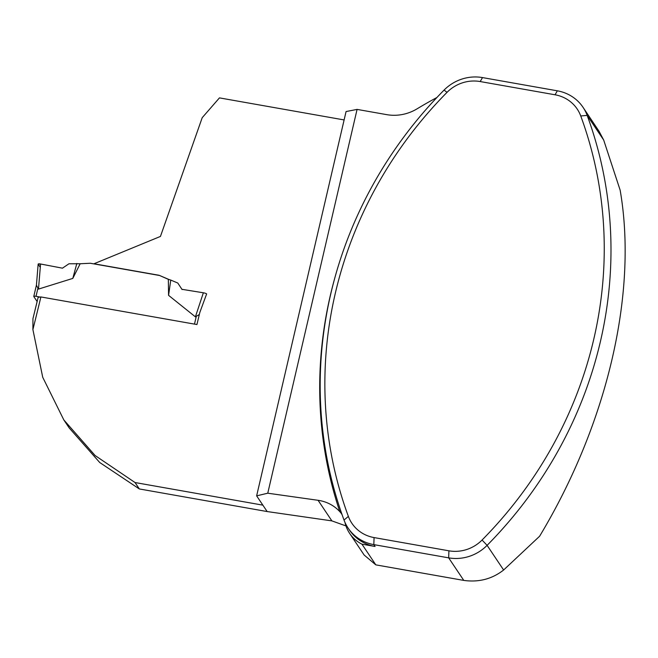 <?xml version="1.0" encoding="UTF-8"?>
<svg xmlns="http://www.w3.org/2000/svg" width="658" height="658" viewBox="0 0 658 658"><rect width="100%" height="100%" fill="white"/><g stroke="black" fill="none" stroke-linecap="round" stroke-linejoin="round"><path stroke-width="0.99" d="M348.107 528.07L349.357 529.929A42.17 39.974 -33.8 0 0 375.068 546.477L361.941 544.158A35.145 33.311 146.2 0 1 349.637 533.367L364.154 555.031L375.817 564.86L463.791 580.414C478.802 582.486 492.077 579.024 503.625 570.009L539.609 536.237C607.54 423.341 637.964 292.596 620.149 190.162L603.682 140.039L599.051 131.279L583.07 107.369A42.17 39.974 -33.8 0 0 557.351 90.82L482.503 77.586A42.17 39.974 -33.8 0 0 444.076 90.08A421.72 399.694 -33.8 0 0 344.019 520.05A42.17 39.974 -33.8 0 0 348.107 528.07A42.17 39.974 -33.8 0 0 373.818 544.618L448.666 557.852A42.17 39.974 -33.8 0 0 487.101 545.35A421.72 399.694 -33.8 0 0 587.158 115.389A42.17 39.974 -33.8 0 0 583.07 107.369M436.912 97.499A425.241 403.025 146.2 0 0 417.098 108.817A42.877 40.64 -33.8 0 1 386.756 114.648L357.08 109.401L346.067 111.556L256.636 495.852L262.863 505.147L135.046 482.536L95.13 455.55L63.818 419.911L69.238 427.988L99.712 462.5L139.34 488.952L267.164 511.554L331.871 520.881L345.96 525.923M344.118 119.937L219.451 97.886L202.203 117.692L160.445 236.428L93.987 263.768L159.113 275.283L169.172 279.592M63.818 419.911L42.729 377.289L32.9 329.559L32.949 318.637A1018.987 231.419 100 0 0 38.148 297.284L40.895 296.947A1015.475 230.621 -80 0 1 32.9 329.559M206.637 293.929L199.818 312.476L196.939 324.542L40.895 296.947M177.783 283.03L181.921 289.306L203.363 292.785L195.393 316.843L168.571 295.343L170.767 280.078L177.783 283.03L182.118 289.586M135.046 482.536L139.34 488.952M262.863 505.147L267.164 511.554M361.941 544.158L375.817 564.86M340.803 512.516L339.388 510.419A423.481 401.364 -33.8 0 1 335.161 276.705M357.08 109.401L267.765 493.204L318.077 500.302A38.657 36.642 146.2 0 1 341.453 513.618M349.637 533.367A35.145 33.311 146.2 0 1 345.105 522.937A38.657 36.642 -33.8 0 0 344.973 522.394M342.193 514.992A38.657 36.642 -33.8 0 0 340.112 511.455A38.657 36.642 -33.8 0 0 339.388 510.419M256.636 495.852L267.765 493.204M482.067 540.029A36.371 34.471 146.2 0 1 448.92 550.812L374.073 537.578A36.371 34.471 146.2 0 1 348.37 516.39A415.922 394.2 146.2 0 1 447.045 92.334A36.371 34.471 146.2 0 1 480.192 81.551L555.039 94.785A36.371 34.471 146.2 0 1 580.743 115.972A415.922 394.2 146.2 0 1 482.067 540.029L487.101 545.35L503.625 570.009M168.571 295.343L168.333 279.346L159.113 275.283M159.22 275.439L90.311 263.258L80.169 263.751L72.799 278.408L38.485 289.092L36.42 285.21L38.156 264.097A2.813 0.633 -166.9 0 1 40.557 263.998L62.461 268.176L68.942 263.784L80.169 263.751M37.128 301.52L33.829 296.602A2.813 0.633 13.1 0 1 33.78 296.437A2.813 0.633 13.1 0 1 36.026 296.33L40.089 297.046M195.393 316.843L199.333 314.532M170.767 280.078L168.333 279.346M72.799 278.408L76.838 263.463M40.557 263.998L38.485 289.092M203.363 292.785A2.813 0.633 13.1 0 1 206.637 293.945M62.461 268.176L40.557 263.998L38.197 264.236L40.278 267.337M463.791 580.414L448.666 557.852L448.92 550.812M375.068 546.477L373.818 544.618L374.073 537.578M580.743 115.972L587.158 115.389L603.682 140.039M555.039 94.785L557.351 90.82M480.192 81.551L482.503 77.586M447.045 92.334L444.076 90.08M348.37 516.39L344.019 520.05M318.077 500.302L331.871 520.881M36.026 296.33L37.835 288.533M194.48 324.106L196.24 316.547M33.78 296.437L36.429 285.087"/></g></svg>
